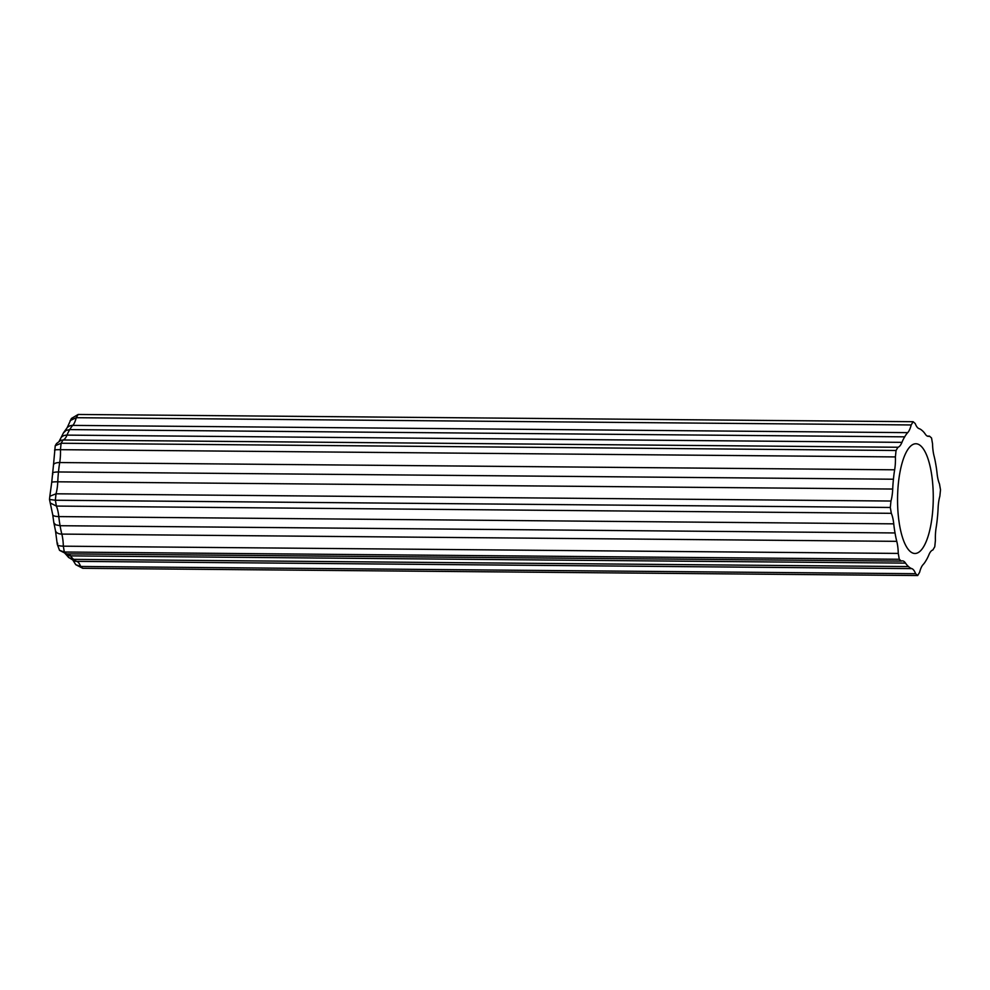 <?xml version="1.0" encoding="UTF-8"?>
<svg xmlns="http://www.w3.org/2000/svg" width="990" height="990" viewBox="0 0 990 990"><rect width="100%" height="100%" fill="white"/><g stroke="black" fill="none" stroke-linecap="round" stroke-linejoin="round"><path stroke-width="1.49" d="M70.154 420.577L76.255 417.706A22.3 7.252 90.5 0 1 72.765 425.391L907.706 432.642A51.344 16.706 90.5 0 0 904.712 436.838L69.77 429.598A51.344 16.706 -89.5 0 1 72.765 425.391A8.922 7.957 -136.6 0 0 67.172 427.692L71.404 418.461L78.173 414.464L913.127 421.703L915.205 423.534A22.3 7.252 90.5 0 0 919.067 428.633A51.344 16.706 90.5 0 1 922.247 430.65A51.344 16.706 90.5 0 1 925.279 434.127A22.3 7.252 90.5 0 0 928.41 436.355A22.3 7.252 90.5 0 0 929.462 436.132L931.541 437.976L932.543 443.817A22.3 7.252 90.5 0 0 934.04 455.907A51.344 16.706 90.5 0 1 935.773 464.285A51.344 16.706 90.5 0 1 937.072 473.406A22.3 7.252 90.5 0 0 939.485 483.924L940.5 489.765L939.857 496.2A22.3 7.252 90.5 0 0 938.099 508.192A51.344 16.706 90.5 0 1 937.369 518.03A51.344 16.706 90.5 0 1 936.169 527.447A22.3 7.252 90.5 0 0 935.414 540.317L934.77 546.752L932.84 550.007A22.3 7.252 90.5 0 0 928.868 554.883A51.344 16.706 90.5 0 1 926.096 560.402A51.344 16.706 90.5 0 1 923.101 564.609A22.3 7.252 90.5 0 0 919.611 572.294L917.693 575.537L82.739 568.297L80.66 566.466A22.3 7.252 90.5 0 0 76.799 561.367A8.922 8.39 108 0 1 74.423 560.984L68.31 557.209M54.957 450.388C53.658 449.881 55.49 449.646 60.452 449.683A22.3 7.252 90.5 0 1 59.697 462.553L894.651 469.805A51.344 16.706 90.5 0 0 893.438 479.222L58.497 471.97A51.344 16.706 -89.5 0 1 59.697 462.553A8.922 3.651 -170.6 0 0 53.485 464.991L55.23 445.735L56.48 443.619L60.86 440.278L63.026 439.993A22.3 7.252 90.5 0 0 66.998 435.117A8.922 6.546 -157.7 0 0 60.514 438.669L59.19 441.144M55.23 445.735L61.108 443.248L63.026 439.993L897.98 447.245A22.3 7.252 90.5 0 0 901.94 442.357L66.998 435.117A51.344 16.706 -89.5 0 1 69.77 429.598L66.095 430.39L63.397 432.939L67.172 427.692M50.181 502.945L56.381 506.076A22.3 7.252 90.5 0 1 58.794 516.594L893.747 523.846A51.344 16.706 90.5 0 0 895.034 532.954L60.093 525.715A51.344 16.706 -89.5 0 1 58.794 516.594A8.922 2.784 174 0 1 52.693 514.602L49.5 499.467L49.834 496.25L56.009 493.8A22.3 7.252 90.5 0 0 57.767 481.808A8.922 0.866 -177.6 0 0 51.727 482.365L49.834 496.25M49.5 499.467L55.366 500.235L56.009 493.8L890.963 501.039A22.3 7.252 90.5 0 0 892.708 489.048L57.767 481.808A51.344 16.706 -89.5 0 1 58.497 471.97C53.547 471.995 51.666 472.787 52.841 474.346M57.259 544.253L59.536 550.353L64.325 552.024L63.323 546.183A22.3 7.252 90.5 0 0 61.826 534.093A8.922 5.321 165.7 0 1 55.477 530.689L57.259 544.253M57.717 543.287C56.48 545.032 58.348 545.997 63.323 546.183L898.264 553.422A22.3 7.252 90.5 0 0 896.767 541.344L61.826 534.093A51.344 16.706 -89.5 0 1 60.093 525.715L55.613 524.787L53.868 522.844L55.477 530.689M59.536 550.353L66.404 553.868L64.325 552.024L899.279 559.276L898.264 553.422M72.889 560.117L75.747 564.684L80.66 566.466L915.614 573.705A22.3 7.252 90.5 0 0 911.753 568.607L76.799 561.367A51.344 16.706 -89.5 0 1 73.619 559.35L68.805 557.642L64.474 552.779M75.747 564.684L82.739 568.297M53.485 464.991L51.727 482.365M907.706 432.642A22.3 7.252 90.5 0 0 911.196 424.957L76.255 417.706L78.173 414.464M911.196 424.957L913.127 421.703M904.712 436.838A51.344 16.706 90.5 0 0 901.94 442.357M896.049 450.487L61.108 443.248L60.452 449.683L895.405 456.922L896.049 450.487L897.98 447.245M894.651 469.805A22.3 7.252 90.5 0 0 895.405 456.922M893.438 479.222A51.344 16.706 90.5 0 0 892.708 489.048M890.307 507.474L55.366 500.235L56.381 506.076L891.322 513.315L890.307 507.474L890.963 501.039M893.747 523.846A22.3 7.252 90.5 0 0 891.322 513.315M895.034 532.954A51.344 16.706 90.5 0 0 896.767 541.344M905.528 563.112A51.344 16.706 90.5 0 0 908.56 566.589L73.619 559.35A51.344 16.706 -89.5 0 1 70.587 555.873L905.528 563.112A22.3 7.252 90.5 0 0 902.397 560.885A22.3 7.252 90.5 0 0 901.358 561.107L66.404 553.868M901.358 561.107L899.279 559.276M908.56 566.589A51.344 16.706 90.5 0 0 911.753 568.607M913.782 444.114A54.871 17.845 90.5 0 0 897.559 501.683A54.871 17.845 90.5 0 0 914.933 553.484A54.871 17.845 90.5 0 0 933.261 498.774A54.871 17.845 90.5 0 0 915.886 443.755A54.871 17.845 90.5 0 0 913.782 444.114M917.693 575.537L915.614 573.705M927.37 436.12L929.462 436.132M68.496 553.88A22.3 7.252 90.5 0 1 70.587 555.873A8.922 7.598 146.4 0 1 65.29 553.769M53.868 522.893L52.693 514.602M63.546 432.68L60.514 438.669"/></g></svg>
